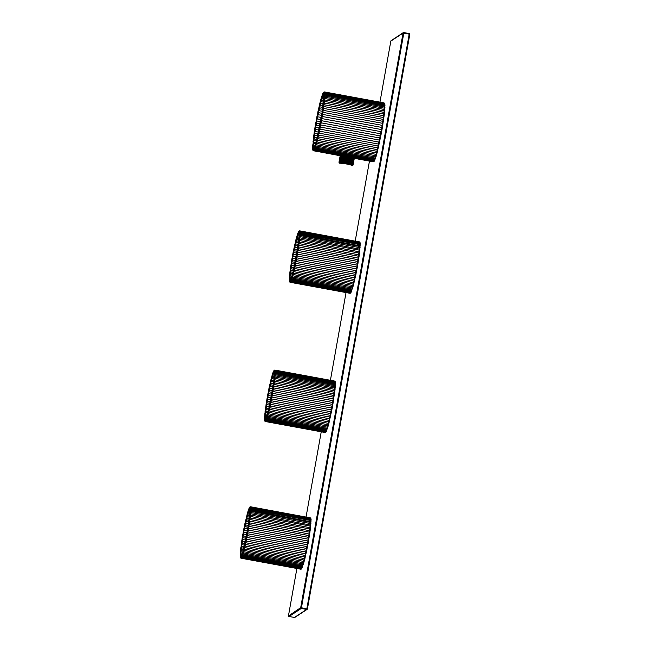 <?xml version="1.0" encoding="UTF-8"?>
<svg xmlns="http://www.w3.org/2000/svg" width="650" height="650" viewBox="0 0 650 650"><rect width="100%" height="100%" fill="white"/><g stroke="black" fill="none" stroke-linecap="round" stroke-linejoin="round"><path stroke-width="0.97" d="M306.849 608.725L409.199 34.149L403.796 33.158L301.454 607.726L306.792 609.026L409.199 34.149L409.801 34.288L307.377 609.18L409.801 34.288M294.434 617.484L306.662 609.448L301.267 608.457L289.039 616.492L294.743 617.5L306.662 609.448M289.039 616.492L288.559 616.233L301.454 607.726L301.267 608.457L300.706 607.644L403.057 33.069L390.829 41.113L403.317 32.589L390.926 40.82M403.154 32.776L409.809 34.003L307.361 609.131L301.348 608.254L300.779 607.636L403.057 33.069M301.153 607.677L403.268 33.069L300.779 607.636M301.454 607.726L300.926 608.091L301.267 608.457M288.559 616.233L300.698 607.953M288.47 615.989L300.706 607.644M390.829 41.113L379.957 102.139M369.452 161.111L355.209 241.069M346.036 292.573L330.411 380.291M321.238 431.795L306.061 516.977M296.887 568.482L288.478 615.68M403.122 33.061L403.877 32.541L409.736 33.776M403.853 32.858L409.273 33.646L403.877 32.541M306.971 609.464L294.743 617.5M301.397 608.034L306.979 609.269L301.308 608.392M409.492 34.206L409.273 33.532M409.248 33.849L409.679 33.816L409.199 34.149M300.983 608.359L288.754 616.395M354.136 159.218L353.039 165.092L351.723 165.457M354.039 158.567L353.039 165.092L351.772 165.376M354.12 159.177L353.023 165.051L352.024 165.368M354.063 159.128L353.023 165.051L351.723 165.336M353.795 158.324L340.316 156.081L344.752 156.276L353.746 158.283L352.966 165.002L351.65 165.287M353.844 159.014L352.877 164.954L351.544 165.238M353.681 158.949L352.674 165.181L351.756 165.222M353.486 158.876L352.552 165.124L351.406 165.181M353.251 158.803L351.999 164.247L352.389 165.059L351.244 165.124M352.991 158.722L351.707 164.166L352.202 164.994L351.049 165.059M352.69 158.641L351.382 164.076L351.975 164.921L350.829 164.994M352.365 158.551L351.033 163.987L351.723 164.84L350.317 164.856M352.016 158.462L352.641 158.007L352.154 157.739L352.389 158.186L351.634 158.373L350.651 163.898L351.431 164.759L350.586 164.929M351.634 158.373L351.236 158.275L350.252 163.8L351.122 164.678L350.025 164.783M351.236 158.275L351.983 157.828L350.813 158.178L349.83 163.702L350.781 164.588L349.716 164.702M350.813 158.178L350.366 158.08L349.383 163.605L350.407 164.499L349.383 164.621M350.366 158.08L351.219 157.649L349.911 157.982L348.92 163.507L350.017 164.409L349.026 164.548M349.911 157.982L349.432 157.885L348.449 163.41L349.611 164.312L348.66 164.466M349.432 157.885L350.382 157.463L348.944 157.787L347.961 163.312L349.034 164.369L342.973 163.459M348.944 157.787L348.449 157.69L347.457 163.215L348.733 164.125L347.815 164.222M348.449 157.69L349.473 157.268L347.937 157.593L346.954 163.118L348.27 164.028L347.392 164.141M347.937 157.593L347.433 157.495L346.45 163.02L347.791 163.93L346.954 164.06M347.531 156.894L341.079 156.26L348.018 156.845L346.921 157.406L345.938 162.931L347.311 163.841L346.515 163.979M346.409 157.316L345.898 157.235L347.067 156.674L345.971 156.877L346.986 157.048L346.409 157.316L345.426 162.841L346.759 163.914L348.449 163.41M345.898 157.235L345.402 157.154L345.971 156.877L344.914 162.76L346.328 163.654L345.629 163.816M345.402 157.154L346.117 156.512L344.988 156.723L345.646 156.431L344.411 162.679L345.832 163.564L345.191 163.743M344.906 157.072L344.427 156.999L344.988 156.723L343.923 162.597L345.329 163.475L344.752 163.67M345.491 156.382L344.508 156.65L343.436 162.524L344.841 163.394L344.321 163.597M344.427 156.999L343.956 156.934L342.973 162.459L344.354 163.321L343.891 163.532M347.547 156.756L343.712 156.284L344.297 156.227L343.501 156.869L342.517 162.394L343.874 163.239L343.476 163.475M343.07 156.812L343.874 156.171L342.753 156.414L343.59 156.52L343.07 156.812L342.087 162.338L343.078 163.418M342.656 156.764L341.673 162.289L342.696 163.361M342.266 156.723L343.078 156.073L342.006 156.333L342.721 156.032L341.283 162.248L342.607 163.418M341.9 156.683L340.917 162.207L342.266 163.377M342.119 155.968L340.576 162.175L341.941 163.337M341.559 156.65L340.267 162.151L341.356 163.28M340.73 156.601L339.527 162.126L340.836 156.252L342.071 155.959L340.836 156.252L341.77 155.943L340.974 156.609L339.991 162.134L341.64 163.304M340.511 156.601L339.349 162.126L341.104 163.264M340.332 156.601L341.274 155.919L340.186 156.618L339.202 162.143L340.868 163.248M340.186 156.618L339.089 162.159L340.486 163.239M340.072 156.634L340.909 155.919L339.999 156.658L339.016 162.183L340.34 163.239M339.999 156.658L338.983 162.216L340.129 163.264M339.739 162.126L340.665 163.239M339.844 163.183L339.511 162.492L340.218 163.248M340.316 156.081L339.966 156.691L340.316 156.081M338.983 162.216L340.031 163.312M339.089 162.159L339.072 162.906L340.064 163.28M352.016 165.466L353.023 165.132M339.016 162.183L339.072 162.906L340.064 163.377M347.986 156.812L352.739 157.901L341.892 155.951M342.062 155.968L342.916 155.829M341.25 156.626L342.648 156.008M340.974 156.609L341.835 156.073L344.061 156.179L342.688 156.016M344.638 156.26L345.036 155.781M343.956 156.934L345.304 156.357L343.874 156.171L345.377 155.846M348.327 156.877L345.183 156.357L343.501 156.869M347.417 156.707L345.898 156.447L345.784 155.675M349.481 157.105L347.912 156.796L347.986 156.073M348.002 157.235L348.514 157.081L348.018 156.845M351.894 157.666L348.026 156.983M349.919 157.202L348.709 156.951L348.717 156.211M351.13 157.471L349.83 157.178L350.058 156.707M351.406 157.536L350.366 156.764M351.658 157.601L351.154 157.479M352.072 157.714L351.658 157.276M352.243 157.755L351.845 157.316M344.045 155.797L342.916 156.041M344.216 156.065L344.671 155.878L344.216 156.065M345.613 156.26L346.507 155.789L345.613 156.26M347.23 155.927L346.361 156.382L346.873 155.854M347.596 155.992L347.132 156.512L347.246 155.927M347.523 156.585L347.62 156M347.563 156.333L348.359 156.138M349.05 156.276L348.286 156.723L349.838 156.666M349.716 156.764L348.246 156.861M350.358 156.91L351.187 157.113M319.702 125.929L316.111 125.263L316.485 123.151L320.109 123.817M319.28 128.009L315.754 127.359L315.762 125.19L320.613 103.269L323.789 92.844M318.866 130.065L315.421 129.431L315.518 125.125L320.247 103.236L323.521 92.633M318.435 132.072L315.104 131.454L315.38 125.003L319.979 103.285L323.074 93.056M318.012 134.014L314.803 133.429L315.754 122.98L314.706 129.058L318.11 110.784L321.262 97.922L323.619 92.625L323.911 97.76L321.807 97.386L321.262 97.922L321.644 96.663M317.59 135.899L314.527 135.338L314.827 129.261L314.389 131.024L316.867 121.022L316.266 120.908L315.754 122.98L317.265 118.893L317.671 116.789L316.891 116.764L320.141 102.042L316.136 120.884L318.086 114.701L317.33 114.66L320.986 98.922L322.904 93.218L323.741 92.276L324.074 93.145L322.083 112.466L316.68 139.685L315.543 143.967L313.536 143.609L314.527 135.338L314.511 131.276L314.104 132.941L316.485 123.151M317.168 137.702L313.926 137.085L314.397 131.154L316.111 125.263M316.745 139.425L313.706 138.832L314.104 133.096L315.754 127.359M316.339 141.05L313.503 140.489L313.828 134.981L315.421 129.431M315.933 142.569L313.332 142.058L313.365 138.515L313.17 140.148L315.104 131.454M315.161 145.267L313.422 144.95L313.276 140.343L312.999 141.684L314.803 133.429M314.787 146.437L313.341 146.169L313.081 144.844L313.471 138.694L314.527 135.338L317.606 135.801M314.429 147.469L313.284 147.257L312.991 146.055L313.276 140.343L314.275 137.174L317.184 137.621M314.088 148.362L313.267 148.208L312.674 145.462M313.747 149.11L312.918 148.094L312.666 145.641L314.056 138.929M313.365 149.703L312.618 146.737M313.316 149.752L312.609 147.704M373.059 161.777L353.576 158.194M341.209 155.919L313.251 150.686L312.683 145.324L313.852 140.595M341.965 155.935L313.414 150.751L312.699 149.614L312.666 145.641L312.796 149.979M373.717 161.688L352.869 157.942M342.997 155.846L313.942 150.784L313.178 150.548L313.267 149.809L312.902 150.264M373.246 161.688L351.951 157.495M345.727 155.911L314.397 150.15L313.592 150.662L313.471 149.573L313.024 150.483M373.457 161.452L373.701 161.054L349.733 156.65M373.701 161.054L374.108 161.362L373.961 160.518L314.657 149.606L313.804 150.426L313.706 149.191L313.251 150.686M374.311 161.135L377.39 151.255L381.501 131.755L384.207 114.189L384.727 103.618L384.483 113.043L381.648 131.804L377.162 152.669L374.108 161.362L374.246 159.827L314.941 148.915L313.576 150.223L313.958 148.663L313.414 150.751M374.246 159.827L374.554 158.99L315.25 148.086L313.812 149.833L315.543 143.967M374.554 158.99L374.603 160.428L375.196 158.917L374.611 159.843L374.879 158.023L315.575 147.111L313.958 149.021L313.942 150.784M374.879 158.023L375.229 156.918L315.924 146.006L314.234 148.338L314.153 150.54M375.229 156.918L375.196 158.917L375.863 156.853L375.245 158.039L375.586 155.683L316.29 144.771L314.543 147.526L314.397 150.15M375.586 155.683L375.968 154.326L316.664 143.414L314.86 146.567L314.657 149.606M375.968 154.326L375.863 156.853L376.602 154.286L375.952 155.707L376.358 152.856L317.054 141.944L315.201 145.478L314.941 148.915M376.358 152.856L376.756 151.279L317.46 140.368L315.559 144.259L315.25 148.086M376.756 151.279L376.602 154.286L377.39 151.255L376.724 152.88L377.171 149.597L317.866 138.694L316.062 143.146L316.29 141.221L315.575 147.111M377.171 149.597L377.585 147.834L318.281 136.923L316.452 141.692L316.68 139.685L315.924 146.006M377.585 147.834L377.39 151.255L378.211 147.834L377.528 149.638L378.007 145.982L318.703 135.078L316.851 140.124L317.078 138.06L316.29 144.771M378.007 145.982L378.43 144.064L319.126 133.161L317.257 138.458L317.484 136.338L316.664 143.414M378.43 144.064L378.211 147.834L379.048 144.097L378.365 146.031L378.852 142.082L319.556 131.178L317.671 136.703L317.899 134.542L317.054 141.944M378.852 142.082L379.275 140.051L319.971 129.147L318.094 134.867L318.305 132.673L317.46 140.368M379.275 140.051L379.048 144.097L379.884 140.116L379.218 142.131L379.697 137.979L320.393 127.075L318.516 132.957L318.719 130.756L317.866 138.694M379.697 137.979L380.104 135.882L320.799 124.971L318.931 130.991L319.126 128.781L318.281 136.923M380.104 135.882L379.884 140.116L380.713 135.972L380.055 138.036L380.51 133.762L321.206 122.85L319.353 128.976L319.532 126.766L318.703 135.078M380.51 133.762L380.9 131.633L321.596 120.729L319.767 126.921L319.938 124.719L319.126 133.161M380.9 131.633L380.713 135.972L381.501 131.755L380.859 133.827L381.274 129.513L321.969 118.601L320.174 124.832L320.328 122.663L319.556 131.178M381.249 131.698L381.639 127.4L322.335 116.488L320.572 122.728L320.702 120.591L319.971 129.147M384.264 106.99L384.304 105.966L325 95.062L324.959 96.086L384.264 106.99L384.158 112.434L382.338 125.393L384.613 107.104L384.483 113.043L384.312 110.923L382.712 125.661L382.972 121.355L381.997 127.473L384.54 108.249L384.312 114.376L382.005 129.699L381.989 125.32L322.684 114.408L320.962 120.616L321.076 118.528M382.314 123.272L323.009 112.361L321.157 118.503M382.623 121.274L323.318 110.362L321.701 116.415L321.766 114.457L321.336 118.511M382.907 119.324L323.602 108.42L322.043 114.343L322.083 112.466L321.612 118.544M383.175 117.455L323.871 106.543L322.368 112.312L322.384 110.516L321.969 118.601M383.411 115.659L324.106 104.747L322.676 110.329L322.66 108.631L322.335 116.488M383.622 113.945L324.317 103.041L322.961 108.396L322.912 106.811L322.684 114.408M383.809 112.328L324.504 101.424L323.221 106.535L323.148 105.064L323.009 112.361M383.963 110.825L324.659 99.913L323.456 104.747L323.351 103.399L323.318 110.362M384.093 109.419L324.789 98.516L323.668 103.049L323.537 101.831L323.602 108.42M384.191 108.144L324.886 97.232L323.854 101.449L323.684 100.36L323.871 106.543M384.304 105.966L384.613 107.104L384.312 105.089L325.008 94.177L324.886 97.232L324.009 99.954L323.814 99.003L324.106 104.747M384.312 105.089L384.938 107.534L384.288 104.341L324.984 93.438L323.936 98.735L323.741 92.276L321.701 96.493M384.288 104.341L384.654 105.202L384.231 103.748L324.927 92.844L324.033 97.476L324.504 101.424M384.231 103.748L384.987 105.657L384.15 103.301L324.846 92.397L324.098 96.338L324.659 99.913M384.15 103.301L384.581 103.862L384.036 103.009L324.732 92.097L324.123 93.738L324.789 98.516M384.036 103.009L384.914 104.341L383.898 102.862L324.594 91.959L324.074 93.145L325 95.062M323.814 92.926L323.123 92.991M323.96 93.624L322.725 93.73M324.009 94.445L322.384 94.526M324.017 95.412L322.051 95.444M323.976 96.501L322.156 96.216L322.863 95.192M323.806 99.068L321.165 98.751L322.522 96.233M323.668 100.531L320.783 100.149L322.164 97.403M323.505 102.099L320.385 101.668L321.799 98.703M323.31 103.764L319.979 103.285L321.409 100.116M323.082 105.528L319.572 104.991L321.019 101.644M322.839 107.364L319.158 106.787L320.613 103.269M322.562 109.273L318.736 108.664L320.198 104.991M322.27 111.247L318.313 110.597L319.776 106.803M321.953 113.279L317.891 112.588L319.353 108.688M321.612 115.343L318.086 114.701M321.262 117.447L317.671 116.789M320.889 119.559L317.265 118.893M320.507 121.688L316.867 121.022M312.999 149.857L312.756 149.394M312.731 149.305L312.642 148.566M324.959 96.086L324.886 97.232M324.594 91.959L323.984 92.706L325.008 94.177M384.386 103.123L383.898 102.862L384.386 103.123M324.927 92.844L323.936 92.048L323.375 92.446L324.22 91.942L323.879 92.422L324.984 93.438M324.732 92.097L323.57 92.292L324.846 92.397M321.652 96.647L323.18 94.291M318.508 112.645L316.111 120.884L316.924 116.716L318.931 110.638M382.005 129.699L376.001 156.812M381.501 131.755L376.049 156.666M270.725 399.766L267.597 399.189L267.922 397.345L271.082 397.922M270.368 401.586L267.288 401.026L267.288 399.124L271.521 379.982L274.3 370.874M270.002 403.382L266.988 402.829L267.077 399.067L271.204 379.949L274.064 370.695M269.628 405.129L266.711 404.592L266.955 398.962L270.977 379.998L273.674 371.069M269.254 406.835L266.451 406.315L267.288 397.191L266.362 402.496L270.774 380.291L272.951 372.669L274.154 370.687L274.406 375.172L273.317 384.662L268.442 410.361L267.101 415.521L265.346 415.212L266.451 406.315L266.476 402.683L266.094 404.219L268.255 395.484L267.735 395.387L267.288 397.191L268.962 391.787L268.279 391.763L269.344 386.547L272.431 374.221M268.881 408.476L265.907 407.908L266.37 402.594L267.922 397.345M268.515 410.053L265.688 409.508L266.094 404.332L267.597 399.189M268.149 411.556L265.493 411.036L265.842 406.031L267.288 401.026M267.792 412.969L265.322 412.49L265.606 407.672L266.988 402.829M267.442 414.302L265.168 413.855L265.192 410.759L265.021 412.189L266.711 404.592M266.768 416.658L265.249 416.382L264.875 413.53L266.451 406.315M266.443 417.674L265.176 417.446L264.753 414.781L266.216 407.989M266.126 418.576L265.127 418.397L264.656 415.935L265.996 409.589M265.826 419.356L265.111 419.226L264.599 416.812M265.533 420.014L264.802 419.128L264.599 416.707L265.801 411.125M265.192 420.526L264.55 417.942M265.159 420.574L264.542 418.787M325.049 432.494L265.541 421.549L264.696 420.777L264.534 418.438L265.623 412.571M325.626 432.413L265.541 421.549L264.615 420.452L264.582 416.975L264.696 420.777M325.211 432.421L265.704 421.476L265.037 421.273L265.111 420.623L264.794 421.021M325.398 432.209L266.094 420.916L265.395 421.371L265.289 420.42L264.899 421.208M325.601 431.868L325.967 432.128L325.837 431.389L266.321 420.444L265.582 421.159L265.493 420.087L265.102 421.387M326.137 431.933L329.184 421.85L332.418 406.274L334.783 390.934L335.238 381.704L335.034 389.716L332.199 408.135L328.632 424.548L325.967 432.128L326.081 430.788L266.573 419.843L265.379 420.989L265.72 419.624L265.241 421.444M326.081 430.788L326.349 430.064L266.841 419.12L265.59 420.648L267.101 415.521M326.349 430.064L326.398 431.316L326.641 429.211L267.126 418.267L265.712 419.933L265.704 421.476M326.641 429.211L326.942 428.253L267.434 417.3L265.956 419.339L265.891 421.265M326.942 428.253L326.909 429.999L327.259 427.172L267.751 416.227L266.224 418.624L266.094 420.916M327.259 427.172L327.584 425.986L268.076 415.041L266.508 417.788L266.321 420.444M327.584 425.986L327.494 428.196L327.925 424.702L268.418 413.757L266.801 416.837L266.573 419.843M327.925 424.702L328.283 423.321L268.767 412.376L267.118 415.781L266.841 419.12M328.283 423.321L328.136 425.953L328.64 421.858L269.132 410.914L267.556 414.806L267.751 413.124L267.126 418.267M328.64 421.858L329.006 420.314L269.49 409.37L267.898 413.53L268.092 411.783L267.434 417.3M329.006 420.314L328.827 423.304L329.371 418.706L269.864 407.753L268.239 412.165L268.442 410.361L267.751 416.227M329.371 418.706L329.737 417.024L270.229 406.079L268.596 410.711L268.799 408.858L268.076 415.041M329.737 417.024L329.542 420.323L330.111 415.301L270.603 404.349L268.962 409.175L269.157 407.29L268.418 413.757M330.111 415.301L330.476 413.522L270.969 402.577L269.327 407.574L269.514 405.665L268.767 412.376M330.476 413.522L330.281 417.056L330.842 411.718L271.334 400.766L269.693 405.909L269.872 403.983L269.132 410.914M330.842 411.718L331.199 409.882L271.692 398.938L270.059 404.194L270.229 402.252L269.49 409.37M331.199 409.882L331.012 413.579L331.549 408.029L272.041 397.085L270.424 402.431L270.587 400.498L269.864 407.753M331.549 408.029L331.89 406.169L272.382 395.224L270.79 400.636L270.936 398.718L270.229 406.079M331.89 406.169L331.727 409.955L332.223 404.316L272.716 393.372L271.148 398.816L271.277 396.914L270.603 404.349M332.207 406.234L332.54 402.472L273.033 391.527L271.489 396.971L271.611 395.111L270.969 402.577M332.743 404.43L332.841 400.652L273.333 389.707L271.83 395.127L271.928 393.307M332.841 400.652L332.849 402.537L333.133 398.864L273.626 387.92L272.001 393.283M333.133 398.864L333.166 402.667L333.401 397.126L273.894 386.173L272.472 391.463L272.529 389.748L272.163 393.291M333.401 397.126L333.442 398.938L333.653 395.428L274.137 384.483L272.773 389.651L272.813 388.009L272.399 393.315M333.653 395.428L333.751 399.116L333.881 393.786L274.373 382.842L273.057 387.879L273.073 386.311L272.716 393.372M333.881 393.786L333.954 395.501L334.084 392.218L274.576 381.274L273.325 386.141L273.317 384.662L273.033 391.527M334.084 392.218L334.262 395.728L334.271 390.723L274.763 379.779L273.577 384.459L273.536 383.069L273.333 389.707M334.271 390.723L334.392 392.299L334.433 389.317L274.926 378.373L273.804 382.834L273.739 381.55L273.626 387.92M334.433 389.317L334.693 392.567L334.571 387.993L275.064 377.049L274.007 381.274L273.918 380.096L273.894 386.173M334.571 387.993L334.742 389.407L334.685 386.774L275.178 375.83L274.194 379.795L274.081 378.723L274.137 384.483M334.685 386.774L335.034 389.716L334.774 385.661L275.259 374.709L274.357 378.389L274.211 377.447L274.373 382.842M334.774 385.661L334.986 386.864L334.831 384.654L275.324 373.701L274.495 377.081L274.316 376.252L274.576 381.274M334.831 384.654L335.278 387.213L334.864 383.76L275.356 372.816L274.601 375.871L274.406 375.172L274.763 379.779M334.864 383.76L335.132 384.751L334.872 382.988L275.364 372.044L274.69 374.757L274.463 374.189L274.926 378.373M334.872 382.988L335.424 385.125L334.856 382.338L275.34 371.394L274.495 373.327L275.064 377.049M334.856 382.338L335.173 383.086L334.807 381.818L275.299 370.874L274.503 372.572L275.178 375.83M334.807 381.818L335.465 383.484L334.734 381.428L275.226 370.484L274.487 371.946L275.259 374.709M334.734 381.428L335.108 381.924L334.636 381.176L275.129 370.224L274.438 371.442L275.324 373.701M334.636 381.176L335.4 382.338L334.506 381.046L274.999 370.102L274.365 371.061L275.356 372.816M274.324 370.947L273.715 371.012M274.446 371.556L273.366 371.654M274.495 372.279L273.073 372.352M274.495 373.116L272.781 373.149M274.471 374.075L272.878 373.823L272.391 374.319L274.251 370.386L272.472 374.059M274.406 375.139L272.171 375.066L267.613 395.363L271.521 377.398L273.488 372.929M274.316 376.317L272.009 376.033L273.195 373.839M274.194 377.593L271.676 377.26L272.886 374.863M274.048 378.958L271.326 378.584L272.561 375.993M273.877 380.412L270.977 379.998L272.228 377.227M273.683 381.948L270.619 381.485L271.879 378.56M273.471 383.557L270.254 383.053L271.521 379.982M273.227 385.231L269.888 384.694L271.164 381.485M272.976 386.953L269.523 386.384L270.798 383.069M272.699 388.724L269.149 388.123L270.424 384.711M272.399 390.528L268.791 389.902L270.059 386.417M272.09 392.356L268.962 391.787M271.765 394.209L268.604 393.632M271.432 396.069L268.255 395.484M264.639 420.184L264.566 419.543M274.999 370.102L274.471 370.76L275.364 372.044M334.937 381.274L334.506 381.046L334.937 381.274M275.299 370.874L274.43 370.183L273.934 370.533L274.682 370.086L274.373 370.508L275.34 371.394M275.129 370.224L274.105 370.394L275.226 370.484M272.431 374.205L273.764 372.141M332.857 404.479L335.368 386.116L332.548 406.323L327.657 428.033M327.738 427.781L332.532 406.307M246.382 536.453L243.246 535.876L243.571 534.024L246.74 534.609M246.017 538.273L242.938 537.704L242.938 535.811L247.528 515.247L249.949 507.561M245.651 540.069L242.645 539.516L242.726 535.754L246.862 516.636L249.722 507.382M245.278 541.816L242.369 541.279L242.604 535.649L247.658 512.72L249.324 507.756L249.803 507.374L250.088 508.129L248.186 526.435L242.751 552.207L241.004 551.899L242.369 541.279L242.938 533.878L242.019 539.183L243.929 528.45L247.431 513.102L249.909 507.065L249.836 515.206L247.577 529.994M244.904 543.522L241.8 542.929L242.125 539.362L241.751 540.906L243.912 532.171L243.384 532.074L242.938 533.878L244.611 528.466L243.929 528.45L244.993 523.234L248.081 510.916L243.271 532.049L248.129 510.746M244.538 545.163L241.556 544.594L242.019 539.281L243.571 534.024M244.164 546.739L241.345 546.195L241.751 541.019L243.246 535.876M243.799 548.242L241.142 547.722L241.491 542.717L242.938 537.704M243.441 549.656L240.971 549.177L241.256 544.359L242.645 539.516M243.092 550.989L240.825 550.534L240.849 547.446L240.679 548.876L242.369 541.279M242.418 553.345L240.906 553.069L240.533 550.217L242.109 543.002M242.092 554.361L240.833 554.133L240.411 551.468L241.865 544.668M241.784 555.262L240.784 555.076L240.305 552.622L241.646 546.276M241.483 556.043L240.76 555.913L240.248 553.499M241.182 556.701L240.459 555.815L240.24 553.67L241.451 547.812M240.849 557.212L240.199 554.621M240.809 557.261L240.191 555.474M300.706 569.181L241.191 558.236L240.354 557.464L240.191 555.124L241.28 549.258M301.275 569.099L241.191 558.236L240.264 557.139L240.24 553.662L240.354 557.464M300.869 569.108L241.353 558.155L240.687 557.952L240.768 557.31L240.443 557.708M301.048 568.896L241.751 557.602L241.053 558.058L240.947 557.107L240.557 557.895M301.259 568.555L301.616 568.815L301.486 568.076L241.979 557.131L241.231 557.846L241.15 556.774L240.752 558.074M301.787 568.62L304.834 558.537L308.067 542.961L310.594 526.224L310.887 518.391L310.676 526.622L308.206 543.002L304.631 559.869L301.616 568.815L301.738 567.474L242.231 556.53L241.036 557.676L241.369 556.311L240.89 558.131M302.006 566.751L302.055 568.003L302.291 565.898L242.783 554.954L242.499 555.799L301.738 567.474L301.803 568.092L302.006 566.751L242.499 555.799L241.239 557.334L242.751 552.207M302.291 565.898L302.591 564.931L243.084 553.987L241.369 556.619L241.353 558.155M302.591 564.931L302.567 566.686L302.908 563.859L243.401 552.914L241.613 556.026L241.54 557.952M302.908 563.859L303.241 562.673L243.734 551.728L241.873 555.311L241.751 557.602M303.241 562.673L303.152 564.883L303.582 561.389L244.075 550.444L242.458 553.524L241.979 557.131M303.582 561.389L303.932 560.008L244.424 549.063L242.767 552.467L242.231 556.53L301.486 568.076L301.616 568.815M303.932 560.008L303.794 562.64L304.289 558.545L244.782 547.601L243.206 551.492L243.409 549.811L242.783 554.954M304.289 558.545L304.655 557.001L245.148 546.057L243.547 550.217L243.75 548.47L243.084 553.987M304.655 557.001L304.476 559.991L305.021 555.392L245.513 544.44L243.896 548.852L244.091 547.048L243.401 552.914M305.021 555.392L305.394 553.711L245.887 542.766L244.254 547.398L244.449 545.545L243.734 551.728M305.394 553.711L305.199 557.009L305.76 551.988L246.252 541.036L244.611 545.862L244.806 543.977L244.075 550.444M305.76 551.988L306.134 550.209L246.618 539.264L244.977 544.261L245.164 542.352L244.424 549.063M306.134 550.209L305.931 553.743L306.491 548.405L246.984 537.452L245.342 542.596L245.529 540.67L244.782 547.601M306.491 548.405L306.857 546.569L247.341 535.616L245.716 540.881L245.887 538.939L245.148 546.057M306.857 546.569L306.662 550.266L307.206 544.716L247.699 533.772L246.082 539.118L246.236 537.184L245.513 544.44M307.206 544.716L307.548 542.856L248.04 531.911L246.439 537.322L246.586 535.397L245.887 542.766M308.206 543.002L310.724 522.438L310.342 529.254L307.848 544.822L307.873 541.003L248.365 530.059L246.797 535.503L246.927 533.601L246.252 541.036M308.401 541.117L308.498 539.224L308.506 541.166L307.873 541.003L308.197 539.159L248.682 528.214L247.146 533.658L247.26 531.798L246.618 539.264M308.498 537.339L308.783 535.551L308.823 539.354L309.091 535.624L308.498 539.224L308.498 537.339L248.991 526.394L247.333 531.798L250.079 512.704L250.201 507.829L249.909 507.065L249.299 507.788M308.783 535.551L309.051 533.804L309.091 535.624L249.275 524.607L247.658 529.969M309.051 533.804L309.303 532.114L309.4 535.803L309.611 532.188L309.668 534.081L249.543 522.86L247.812 529.977M309.303 532.114L309.53 530.473L309.611 532.188L249.795 521.162L248.268 526.37L248.048 530.002M309.53 530.473L309.741 528.905L309.912 532.415L310.042 528.986L310.139 530.798L250.023 519.529L248.552 524.607L248.365 530.059M309.741 528.905L309.928 527.41L310.042 528.986L250.234 517.961L248.812 522.892L248.682 528.214M309.928 527.41L310.091 526.004L310.342 529.254L310.391 526.086L310.529 527.784L250.412 516.466L249.064 521.219L248.991 526.394M310.091 526.004L310.221 524.68L310.391 526.086L250.575 515.052L249.283 519.61L249.275 524.607M310.221 524.68L310.334 523.461L310.684 526.403L310.643 523.551L310.822 525.102L250.713 513.736L249.494 518.066L249.543 522.86M310.334 523.461L310.424 522.348L310.643 523.551L250.827 512.517L249.673 516.596L249.795 521.162M310.424 522.348L310.789 521.43L310.928 523.9L310.424 522.348L250.916 511.396L249.836 515.206L250.023 519.529M310.481 521.341L310.513 520.447L311.074 521.812L250.973 510.388L249.966 513.906L250.234 517.961M308.506 541.166L310.676 526.622L310.822 520.544L251.006 509.503L250.079 512.704L250.412 516.466M310.513 520.447L310.521 519.675L251.014 508.731L250.161 511.607L250.575 515.052M310.521 519.675L310.822 520.544L310.505 519.025L250.998 508.081L250.226 510.616L250.713 513.736M310.505 519.025L311.106 520.934L310.456 518.505L250.949 507.561L250.258 509.738L250.827 512.517M310.456 518.505L310.806 519.131L310.383 518.115L250.876 507.171L250.266 508.983L250.916 511.396M310.383 518.115L311.098 519.537L310.286 517.855L250.778 506.911L250.242 508.341L250.973 510.388M310.286 517.855L250.656 506.789L250.201 507.829L251.006 509.503M249.974 507.634L249.373 507.691M250.104 508.243L249.023 508.341M250.144 508.958L248.731 509.039M250.153 509.803L248.438 509.836M250.12 510.762L248.284 510.583L249.421 508.828M250.055 511.826L247.983 511.599L249.137 509.616M249.966 513.004L247.658 512.72L248.844 510.526M249.852 514.28L247.325 513.947L248.536 511.55M249.706 515.645L246.984 515.271L248.211 512.679M249.535 517.099L246.626 516.677L247.877 513.914M249.34 518.635L246.269 518.172L247.528 515.247M249.121 520.244L245.903 519.74L247.179 516.669M248.885 521.918L245.537 521.373L246.813 518.172M248.625 523.64L245.172 523.071L246.447 519.748M248.349 525.411L244.806 524.81L246.082 521.398M248.056 527.215L244.441 526.589L245.708 523.104M247.748 529.043L244.611 528.466L247.764 528.954M247.422 530.896L244.254 530.311M247.081 532.756L243.912 532.171M240.297 556.863L240.216 556.229M310.887 518.391L310.164 517.733L310.887 518.391M250.656 506.789L250.128 507.447L251.014 508.731M250.949 507.561L250.079 506.87L249.592 507.219L250.331 506.773L250.031 507.187L250.998 508.081M250.778 506.911L249.762 507.073L250.876 507.171M308.181 542.994L303.306 564.72M307.548 542.856L307.377 546.642L308.067 542.961M303.387 564.468L306.824 550.152L307.856 542.913M295.531 260.544L292.394 259.967L292.719 258.115L295.88 258.7M295.165 262.364L292.086 261.804L292.086 259.902L296.319 240.76L299.098 231.652M294.799 264.16L291.793 263.608L291.874 259.846L296.01 240.727L298.87 231.473M294.426 265.907L291.509 265.371L291.752 259.74L295.774 240.768L298.472 231.839M294.052 267.613L291.257 267.093L292.086 257.969L291.168 263.274L293.426 250.77L296.254 238.396L298.447 231.879L299.073 231.587L299.301 233.35L298.537 242.328L292.89 272.561L291.899 276.299L290.152 275.99L291.168 263.274L296.969 235.844L292.419 256.141L294.117 250.738L293.459 250.705L295.977 239.484L298.911 231.164L299.39 232.432L299.114 237.998L296.725 254.085M293.686 269.254L290.704 268.686L291.168 263.372L292.719 258.115M293.312 270.831L290.485 270.286L290.899 265.111L292.394 259.967M292.947 272.334L290.29 271.814L290.639 266.809L292.086 261.804M292.589 273.748L290.119 273.268L290.404 268.45L291.793 263.608M292.24 275.08L289.965 274.625L289.998 271.537L289.827 272.967L291.509 265.371M291.566 277.436L290.046 277.16L289.681 274.308L291.257 267.093M291.241 278.452L289.973 278.216L289.551 275.559L291.013 268.759M290.932 279.354L289.933 279.167L289.453 276.713L290.794 270.368M290.631 280.134L289.908 280.004L289.396 277.591M290.331 280.792L289.608 279.906L289.388 277.761L290.599 271.903M289.998 281.304L289.348 278.72M289.957 281.352L289.339 279.565M349.854 293.272L290.339 282.327L289.502 281.556L289.331 279.216L290.42 273.349M350.423 293.191L290.339 282.327L289.412 281.231L289.38 277.753L289.502 281.556M350.009 293.199L290.501 282.246L289.835 282.043L289.908 281.401L289.591 281.799M350.196 292.988L290.891 281.694L290.201 282.149L290.095 281.198L289.697 281.986M350.407 292.646L350.764 292.906L350.634 292.167L291.127 281.223L290.379 281.938L290.29 280.865L289.9 282.165M350.935 292.711L353.982 282.628L357.216 267.053L359.743 250.315L360.035 242.482L359.824 250.713L357.354 267.093L353.429 285.317L350.764 292.906L350.886 291.566L291.371 280.621L290.176 281.759L290.517 280.402L290.038 282.222M350.886 291.566L351.154 290.842L291.639 279.898L290.387 281.426L291.899 276.299M351.154 290.842L351.195 292.094L351.439 289.989L291.931 279.045L290.517 280.711L290.501 282.246M351.439 289.989L351.739 289.023L292.232 278.078L290.761 280.118L290.688 282.035M351.739 289.023L351.715 290.777L352.056 287.95L292.549 276.998L291.021 279.402L290.891 281.694M352.056 287.95L352.389 286.764L292.874 275.819L291.306 278.566L291.127 281.223M352.389 286.764L352.3 288.974L352.731 285.48L293.215 274.536L291.606 277.615L291.371 280.621M352.731 285.48L353.08 284.099L293.572 273.154L291.915 276.559L291.639 279.898M353.08 284.099L352.942 286.731L353.438 282.636L293.93 271.692L292.354 275.584L292.549 273.902L291.931 279.045M353.438 282.636L353.803 281.092L294.296 270.148L292.695 274.308L292.89 272.561L292.232 278.078M353.803 281.092L353.624 284.082L354.169 279.484L294.661 268.531L293.044 272.943L293.239 271.139L292.549 276.998M354.169 279.484L354.543 277.802L295.027 266.858L293.402 271.489L293.597 269.636L292.874 275.819M354.543 277.802L354.348 281.101L354.908 276.071L295.401 265.127L293.759 269.953L293.954 268.068L293.215 274.536M354.908 276.071L355.274 274.3L295.766 263.356L294.125 268.352L294.312 266.435L293.572 273.154M355.274 274.3L355.079 277.834L355.639 272.488L296.132 261.544L294.491 266.687L294.669 264.761L293.93 271.692M355.639 272.488L355.997 270.66L296.489 259.707L294.856 264.973L295.027 263.031L294.296 270.148M355.997 270.66L355.81 274.357L356.354 268.808L296.839 257.863L295.222 263.209L295.384 261.276L294.661 268.531M356.354 268.808L356.696 266.947L297.18 256.002L295.588 261.414L295.734 259.488L295.027 266.858M357.354 267.093L359.873 246.529L359.491 253.346L356.996 268.913L357.021 265.094L297.513 254.15L295.945 259.594L296.075 257.692L295.401 265.127M357.541 265.208L357.646 263.315L357.654 265.257L357.021 265.094L357.338 263.25L297.83 252.306L296.294 257.749L296.408 255.889L295.766 263.356M357.646 261.43L357.931 259.642L357.971 263.445L358.239 259.716L357.646 263.315L357.646 261.43L298.131 250.486L296.481 255.889L299.406 233.829L298.911 231.164L297.277 234.837M357.931 259.642L358.199 257.896L358.239 259.716L298.423 248.698L296.806 254.061M358.199 257.896L358.451 256.206L358.548 259.894L358.759 256.279L358.816 258.172L298.691 246.951L296.961 254.069M358.451 256.206L358.678 254.564L358.759 256.279L298.943 245.253L297.416 250.461L297.196 254.093M358.678 254.564L358.889 252.996L359.06 256.506L359.19 253.078L359.287 254.898L299.171 243.62L297.692 248.698L297.513 254.15M358.889 252.996L359.076 251.501L359.19 253.078L299.374 242.052L297.96 246.984L297.83 252.306M359.076 251.501L359.231 250.096L359.491 253.346L359.539 250.185L359.669 251.875L299.561 240.557L298.204 245.31L298.131 250.486M359.231 250.096L359.369 248.771L359.539 250.185L299.723 239.143L298.431 243.701L298.423 248.698M359.369 248.771L359.483 247.553L359.832 250.494L359.791 247.642L359.97 249.194L299.861 237.827L298.634 242.158L298.691 246.951M359.483 247.553L359.572 246.439L359.791 247.642L299.975 236.608L298.821 240.687L298.943 245.253M359.572 246.439L359.938 245.521L360.076 247.991L359.572 246.439L300.064 235.487L298.976 239.297L299.171 243.62M359.629 245.432L359.661 244.538L360.222 245.903L300.121 234.479L299.114 237.998L299.374 242.052M357.654 265.257L359.824 250.713L359.97 244.636L300.154 233.594L299.227 236.795L299.561 240.557M359.661 244.538L359.669 243.766L300.162 232.822L299.309 235.698L299.723 239.143M359.669 243.766L359.97 244.636L359.653 243.116L300.146 232.172L299.366 234.707L299.861 237.827M359.653 243.116L360.254 245.026L359.604 242.596L300.097 231.652L299.406 233.829L299.975 236.608M359.604 242.596L359.954 243.222L359.531 242.206L300.024 231.262L299.406 233.066L300.064 235.487M359.531 242.206L360.246 243.628L359.434 241.946L299.926 231.002L299.39 232.432L300.121 234.479M359.434 241.946L299.804 230.88L299.341 231.92L300.154 233.594M299.122 231.725L298.512 231.782M299.244 232.334L298.171 232.432M299.293 233.057L297.879 233.123M299.301 233.894L297.578 233.927M299.268 234.853L297.432 234.674L298.561 232.919M299.203 235.918L297.123 235.69L298.285 233.707M299.114 237.096L296.806 236.811L297.993 234.618M298.992 238.371L296.473 238.038L297.684 235.641M298.854 239.736L296.132 239.363L297.359 236.771M298.683 241.191L295.774 240.768L297.026 238.006M298.488 242.726L295.417 242.263L296.676 239.338M298.269 244.335L295.051 243.831L296.319 240.76M298.033 246.001L294.686 245.464L295.961 242.263M297.773 247.731L294.32 247.162L295.596 243.839M297.497 249.494L293.954 248.901L295.222 245.489M297.204 251.306L294.117 250.738M296.887 253.134L293.759 252.557M296.571 254.987L293.402 254.402M296.229 256.848L293.053 256.262M289.445 280.954L289.364 280.321M360.035 242.482L359.312 241.824L360.035 242.482M299.804 230.88L299.276 231.538L300.162 232.822M300.097 231.652L299.227 230.961L298.74 231.311L299.479 230.864L299.179 231.286L300.146 232.172M299.926 231.002L298.911 231.164L300.024 231.262M294.483 248.942L292.394 256.141L293.109 252.501L294.856 247.195M357.329 267.085L352.454 288.811M356.696 266.947L356.525 270.733L357.216 267.053M352.536 288.559L355.973 274.243L357.004 267.004M358.808 258.318L358.906 257.692M358.629 259.504L358.735 258.798M351.869 165.271L353.039 165.092M354.023 158.527L353.974 159.071M351.601 165.157L353.137 164.702M351.414 165.1L353.08 164.653M351.203 165.027L352.991 164.596M350.959 164.962L352.861 164.539M350.699 164.889L352.698 164.474M350.407 164.808L352.495 164.401M350.098 164.734L352.267 164.328M349.757 164.653L351.999 164.247M349.399 164.564L351.707 164.166M349.026 164.482L351.382 164.076M348.636 164.393L351.033 163.987M348.229 164.312L350.651 163.898M348.595 164.271L350.252 163.8M348.156 164.182L349.83 163.702M347.701 164.093L349.383 163.605M347.23 164.003L348.92 163.507M346.824 163.743L347.961 163.312M346.889 163.475L347.457 163.215M347.49 157.138L346.921 157.406M344.858 163.572L346.45 163.02M345.329 163.654L346.377 163.386M344.386 163.499L345.938 162.931M343.923 163.426L345.426 162.841M343.476 163.361L344.914 162.76M343.037 163.296L344.411 162.679M342.322 163.321L343.923 162.597M341.973 163.28L343.436 162.524M341.648 163.239L342.973 162.459M341.461 163.101L342.517 162.394M341.12 163.061L342.087 162.338M340.803 163.036L341.673 162.289M340.511 163.012L341.283 162.248M340.251 162.996L340.917 162.207M340.186 163.15L340.576 162.175M340.039 163.15L340.267 162.151M339.926 163.166L339.991 162.134M339.796 163.207L339.527 162.126M339.771 163.239L339.349 162.126M339.787 163.272L339.202 162.143M352.487 165.49L352.056 165.433M352.763 165.384L352.056 165.401M352.836 165.327L351.967 165.319M346.328 163.654L345.808 163.735M342.81 155.813L342.314 155.984M346.434 156.138L345.434 156.374M349.473 157.105L350.171 156.731M347.904 156.658L348.692 156.211M312.666 145.616L313.682 142.155M312.626 146.632L313.536 143.609M312.609 147.526L313.422 144.95M312.626 148.273L313.341 146.169M312.666 148.882L313.284 147.257M312.748 149.354L313.267 148.208M312.886 149.736L313.267 149.021M374.108 161.362L373.961 160.518M320.783 120.591L320.393 127.075M320.962 120.616L320.799 124.971M321.23 120.656L321.206 122.85M381.631 129.577L381.639 127.4M381.875 129.643L381.989 125.32M323.911 97.76L324.317 103.041M322.457 94.364L323.676 92.682M322.083 95.355L323.749 92.918M321.717 96.452L323.473 93.535M264.591 416.959L265.476 413.936M264.55 417.852L265.346 415.212M264.534 418.624L265.249 416.382M264.55 419.282L265.176 417.446M264.591 419.811L265.127 418.397M264.656 420.225L265.111 419.226M264.777 420.558L265.119 419.933M325.967 432.128L325.837 431.389M271.676 395.111L271.334 400.766M271.83 395.127L271.692 398.938M272.066 395.168L272.041 397.085M332.532 404.381L332.54 402.472M273.13 372.198L274.202 370.736M272.813 373.067L274.267 370.939M272.488 374.034L274.024 371.475M269.319 389.959L267.954 393.543L269.685 388.164M245.342 524.851L243.246 532.049L244.969 526.646L248.072 527.117M240.24 553.646L241.126 550.623M240.199 554.539L241.004 551.899M240.191 555.311L240.906 553.069M240.199 555.969L240.833 554.133M240.24 556.497L240.784 555.076M240.305 556.912L240.76 555.913M240.427 557.245L240.768 556.619M247.333 531.798L246.984 537.452M247.488 531.814L247.341 535.616M247.723 531.854L247.699 533.772M308.181 541.068L308.197 539.159M248.787 508.885L249.852 507.423M248.463 509.754L249.917 507.626M248.146 510.713L249.681 508.162M289.388 277.737L290.274 274.714M289.348 278.631L290.152 275.99M289.339 279.402L290.046 277.16M289.348 280.061L289.973 278.216M289.388 280.589L289.933 279.167M289.453 281.003L289.908 280.004M289.575 281.336L289.916 280.711M350.764 292.906L350.634 292.167M296.481 255.889L296.132 261.544M296.627 255.905L296.489 259.707M296.863 255.946L296.839 257.863M357.329 265.159L357.338 263.25M297.936 232.976L299 231.514M297.611 233.846L299.065 231.717M297.286 234.804L298.821 232.253M358.556 259.951L358.637 260.788"/></g></svg>
